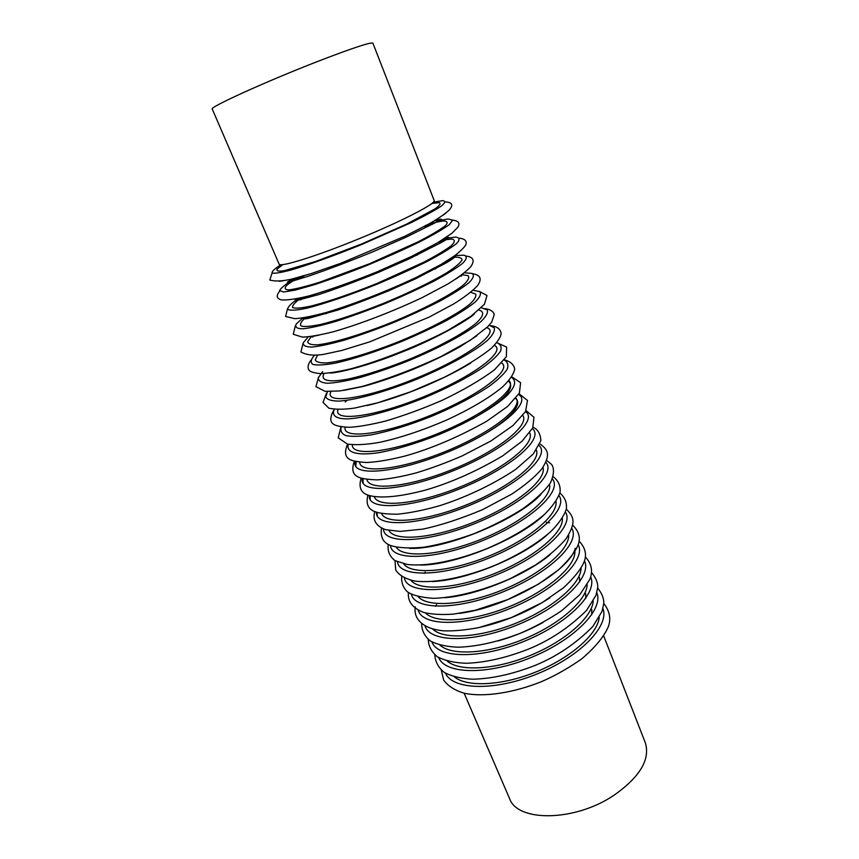 <?xml version="1.0" encoding="UTF-8"?>
<svg xmlns="http://www.w3.org/2000/svg" width="859" height="859" viewBox="0 0 859 859"><rect width="100%" height="100%" fill="white"/><g stroke="black" fill="none" stroke-linecap="round" stroke-linejoin="round"><path stroke-width="1.29" d="M603.737 635.993L645.313 742.756C650.403 759.388 639.998 776.869 614.067 795.209C574.875 821.816 517.301 822.213 509.516 798.451L464.15 693.234M212.259 109.061C208.522 107.643 266.451 81.294 318.217 61.236C352.63 47.975 370.863 41.962 372.903 43.175L434.171 200.512C436.157 203.508 402.033 221.15 359.255 238.673C316.488 256.24 279.809 267.632 279.111 264.11L212.259 109.061M602.932 608.591C609.729 625.588 580.566 656.244 537.68 673.714C494.87 691.388 452.586 690.035 445.477 673.166M599.217 617.428C597.639 633.91 571.256 657.532 536.811 671.609C502.408 685.772 467.028 687.479 454.336 676.838M596.822 592.774C603.963 609.246 574.467 639.848 531.045 657.543C487.697 675.432 445.209 674.358 438.734 657.618M593.225 601.117C592.13 617.277 565.329 641.136 530.196 655.492C495.106 669.934 459.275 671.77 447.152 661.033M590.659 576.861C598.165 592.774 568.325 623.312 524.355 641.233C480.46 659.347 437.779 658.563 431.937 641.952M587.18 584.721C586.59 600.516 559.37 624.6 523.539 639.236C487.74 653.978 451.447 655.943 439.937 645.109M584.442 560.83C592.345 576.174 562.151 606.637 517.612 624.783C473.148 643.144 430.262 642.65 425.119 626.179M543.028 622.485C528.693 630.356 513.65 636.519 497.919 640.986M581.071 568.229C581.017 583.626 553.379 607.914 516.817 622.85C480.299 637.883 443.555 639.998 432.711 629.078M578.161 544.692C586.482 559.434 555.945 589.811 510.804 608.204C465.75 626.802 422.682 626.619 418.258 610.277M549.76 597.907C526.996 612.574 502.365 622.678 475.865 628.219M574.896 551.639C575.412 566.596 547.344 591.089 510.031 606.325C472.783 621.669 435.588 623.945 425.463 612.929M571.826 528.446C580.598 542.555 549.706 572.835 503.954 591.475C458.276 610.33 415.015 610.459 411.354 594.256M575.262 548.278C569.249 571.536 505.865 607.839 459.243 613.39M568.658 534.964C569.785 549.438 541.267 574.113 503.202 589.661C465.181 605.327 427.557 607.775 418.183 596.672M565.426 512.093C574.692 525.536 543.436 555.698 497.028 574.617C450.707 593.73 407.273 594.192 404.428 578.118M550.265 554.56C525.429 575.401 477.368 595.115 445.048 597.714M562.355 518.181C564.116 532.14 535.168 556.986 496.309 572.856C457.493 588.844 419.439 591.486 410.903 580.297M558.962 495.622C568.755 508.367 537.133 538.41 490.059 557.609C443.061 576.99 399.446 577.806 397.47 561.85M547.999 534.094C522.991 557.104 466.265 580.373 432.302 581.554M555.977 501.312C558.436 514.713 529.047 539.699 489.362 555.902C449.729 572.234 411.246 575.079 403.59 563.805M552.434 479.043C562.795 491.058 530.798 520.973 483.016 540.451C435.32 560.132 391.532 561.292 390.48 545.465M544.789 514.101C520.264 538.668 455.249 565.329 420.534 565.061M549.524 484.336C552.724 497.136 522.884 522.261 482.35 538.808C441.87 555.494 402.978 558.554 396.267 547.194M545.83 462.357C556.825 473.588 524.452 503.363 475.929 523.142C427.481 543.135 383.522 544.67 383.468 528.94M540.902 494.44C517.322 520.071 444.286 550.028 409.507 548.332M542.985 467.275C547 479.408 516.71 504.662 475.274 521.574C433.902 538.625 394.614 541.911 388.944 530.454M539.141 445.563C550.834 455.979 518.084 485.582 468.767 505.693C419.525 525.998 375.415 527.92 376.435 512.286M377.369 516.087L377.004 512.479M536.37 450.116C541.256 461.541 510.504 486.892 468.144 504.19C425.839 521.617 386.153 525.15 381.611 513.596M532.365 428.652C544.842 438.197 511.706 467.629 461.551 488.095C411.472 508.743 367.212 511.051 369.381 495.503M370.25 499.659L370.036 495.697M529.659 432.872C535.501 443.523 504.297 468.95 460.95 486.645C417.667 504.48 377.595 508.281 374.277 496.609M525.504 411.644C538.829 420.266 505.317 449.504 454.261 470.335C403.29 491.348 358.89 494.065 362.326 478.57M363.067 483.102L363.078 478.764M522.852 415.541C529.735 425.345 498.08 450.835 453.702 468.96C409.367 487.225 368.93 491.294 366.943 479.483M518.535 394.539C532.827 402.162 498.939 431.197 446.916 452.425C394.968 473.835 350.451 476.96 355.282 461.487M355.83 466.405L356.131 461.68M515.615 398.512C524.774 405.437 503.31 426.085 465.181 444.318M515.937 398.114C523.979 407.005 491.874 432.539 446.379 451.115C400.949 469.83 360.157 474.189 359.642 462.217M511.438 377.326C516.807 380.773 515.346 386.818 507.057 395.484C494.322 407.316 468.703 422.188 439.507 434.353C416.916 443.308 396.665 449.418 378.776 452.672C356.882 455.957 345.984 452.478 348.249 444.264M508.453 381.117C516.055 388.096 503.986 400.724 472.246 418.999M508.893 380.612C518.235 388.493 485.689 414.049 439.003 433.119C392.37 452.328 351.245 456.977 352.362 444.812M504.212 360.039C507.809 362.068 508.753 365.215 507.057 369.477C503.739 374.331 497.769 379.936 489.147 386.303C473.91 396.514 454.873 406.457 432.034 416.121C408.981 425.28 388.44 431.572 370.422 434.998C359.814 436.522 351.621 436.716 345.855 435.588C341.646 433.741 340.11 430.842 341.248 426.869M501.71 363.035C512.512 369.81 479.526 395.365 431.551 414.951C383.629 434.697 342.215 439.658 345.146 427.256M496.813 342.666C500.776 344.352 502 347.219 500.496 351.245C497.329 355.905 491.391 361.371 482.694 367.673C467.242 377.842 447.84 387.86 424.486 397.738C393.937 410.087 364.377 418.086 347.39 418.902C335.826 418.902 331.467 415.412 334.323 409.303M345.211 401.991L347.079 400.315M494.344 345.404C506.821 350.955 473.427 376.467 424.035 396.633C374.707 416.959 333.024 422.231 338.006 409.528M489.211 325.217L494.269 327.87C495.085 330.801 492.948 334.849 487.858 339.992C475.274 351.052 448.022 366.235 416.883 379.184C385.605 391.822 355.551 400.154 338.833 401.11C331.585 401.024 327.225 399.65 325.744 396.987L327.494 391.543M486.774 327.719C501.173 331.896 467.414 357.344 416.454 378.153C365.558 399.113 323.66 404.707 330.973 391.618M481.351 307.737L487.171 309.874C488.309 312.569 486.226 316.477 480.922 321.62C467.715 332.766 438.466 348.55 405.716 361.875C389.352 368.221 373.966 373.482 359.534 377.659C346.263 381.009 335.611 382.878 327.558 383.264C321.32 382.781 318.238 380.956 318.324 377.788L322.619 371.603M478.935 310.013C484.798 311.763 483.724 316.284 475.703 323.553C463.302 333.657 437.736 347.498 408.809 359.513C386.432 368.447 366.696 374.857 349.613 378.744C328.9 382.91 319.859 380.623 324.122 373.504M473.137 290.245L479.773 291.652C481.469 293.853 479.923 297.321 475.145 302.067C468.466 307.447 458.931 313.599 446.551 320.514C432.818 327.644 417.785 334.666 401.454 341.571C375.963 351.75 353.951 358.933 335.429 363.11C324.885 365.021 317.358 365.462 312.869 364.42C310.271 362.573 310.765 359.556 314.373 355.358M470.743 292.307L475.693 294.111C476.509 296.441 474.458 299.855 469.54 304.376C457.375 314.19 431.025 328.278 401.099 340.701C371.056 352.866 342.408 361.349 326.86 362.895C320.182 363.132 316.316 362.144 315.274 359.91L317.529 355.143M464.461 272.797L472.171 273.441C474.49 275.191 473.384 278.305 468.874 282.783C462.335 287.98 452.736 294.046 440.087 300.994C426 308.22 410.516 315.393 393.637 322.512C376.629 329.298 360.565 335.053 345.458 339.81C331.574 343.74 320.471 346.156 312.171 347.057C305.815 347.036 302.84 345.586 303.259 342.709L308.306 336.846M460.091 276.126L461.508 276.029M312.676 337.072L313.75 336.137M462.056 274.676L468.176 275.718C469.669 277.607 468.08 280.7 463.43 284.995C451.641 294.454 424.41 308.821 393.315 321.717C362.111 334.366 332.637 343.267 317.605 344.803C311.269 345.017 307.973 343.922 307.705 341.538L311.334 336.492M455.077 255.488L464.182 255.209C467.307 256.422 466.813 259.107 462.69 263.273C456.365 268.244 446.744 274.225 433.806 281.204C419.289 288.549 403.268 295.904 385.755 303.281C368.092 310.335 351.524 316.337 336.041 321.309C321.921 325.411 310.861 327.923 302.883 328.814C297.01 328.75 294.777 327.182 296.151 324.122L302.83 317.937M430.703 270.145L435.749 268.738M325.894 313.793L330.479 311.248M452.521 257.292L453.638 257.099M304.988 318.066L305.911 317.422M450.041 258.956L453.09 258.538M306.384 318.71L308.853 316.853M452.65 257.206C458.824 256.798 461.949 257.764 462.013 260.084C460.123 263.198 454.948 267.493 446.487 272.947C431.637 281.784 409.711 292.457 385.455 302.561C361.091 312.397 337.984 320.192 321.202 324.326C311.345 326.377 304.655 326.957 301.122 326.066C299.533 324.369 301.079 321.502 305.761 317.443M444.747 238.448L455.624 237.073C459.823 237.621 460.134 239.779 456.558 243.559C450.599 248.23 440.989 254.092 427.75 261.125C412.749 268.599 396.096 276.179 377.788 283.878C350.161 295.034 324.305 303.85 306.534 308.263C296.387 310.357 290.106 310.722 287.701 309.358C287.615 307.06 291.115 303.452 298.213 298.545M444.243 262.564C417.023 279.787 346.972 308.521 315.511 315.36M408.616 257.85L417.528 254.898M329.147 291.147L337.566 286.981M441.096 240.681L446.251 239.575M297.944 300.403L302.389 297.579M438.487 242.259L443.609 241.218M300.972 299.705L305.353 296.86M442.449 240.005L451.855 239.06C455.259 239.779 455.098 241.98 451.372 245.631C445.477 250.098 436.318 255.606 423.895 262.167L377.531 283.234C351.986 293.553 327.988 301.777 311.194 306.04C301.509 308.123 295.324 308.628 292.64 307.543C292.071 305.6 294.841 302.432 300.951 298.03M436.479 221.021L448.076 218.991L452.661 220.162L449.332 224.628C443.104 229.181 433.043 235.022 419.138 242.141C403.419 249.754 386.067 257.496 367.083 265.388C348.078 272.937 330.618 279.347 314.705 284.597L295.528 290.041L283.577 292.028L279.615 290.546C280.893 287.948 285.832 284.039 294.433 278.81M425.377 225.487L435.255 222.782M293.982 280.721L302.916 275.718M424.185 226.551L432.163 224.424M297.332 279.723L304.505 275.632M431.035 223.233L442.675 221.01C447.442 220.956 448.334 222.524 445.338 225.724C439.937 229.858 430.864 235.226 418.108 241.851L369.531 263.734L319.569 282.257C305.847 286.498 295.614 289.053 288.871 289.902C284.49 289.719 284.018 287.98 287.454 284.673L297.3 278.091M433.344 202.198L442.664 200.662C445.853 201.006 445.306 202.885 441 206.3C434.439 210.584 424.475 216.038 411.107 222.653L361.65 244.525C334.559 255.52 309.24 264.647 291.577 269.855C281.408 272.55 274.934 273.624 272.142 273.076C271.573 271.616 274.493 268.835 280.882 264.722M446.261 212.764L443.104 215.179M283.051 280.818L279.111 281.312M431.927 203.465L439.11 202.66C441.129 203.347 439.829 205.398 435.202 208.78L406.651 224.113L361.456 244.053L315.285 261.598L284.189 270.714C278.52 271.551 276.158 271.014 277.103 269.103L282.783 264.626M441.279 670.127L443.673 680.092C447.958 686.04 454.905 690.453 464.494 693.32C484.293 697.315 513.22 692.955 541.438 681.67C554.893 675.84 568.271 668.281 581.554 659.014C594.546 648.019 603.372 637.475 608.032 627.381C611.286 619.328 609.879 611.35 603.791 603.48M434.783 654.869C435.32 661.902 438.487 667.754 444.286 672.425C451.533 676.301 460.918 678.556 472.439 679.201C491.509 678.825 512.254 674.283 534.674 665.585C556.428 656.748 575.831 643.692 592.893 626.426L602.062 611.329L603.802 603.233C603.984 598.54 601.944 593.472 597.703 588.05M591.668 614.861L591.797 609.461M428.244 639.483C428.469 646.193 431.551 651.992 437.478 656.856C445.155 660.743 454.733 662.88 466.212 663.277C485.249 662.6 505.94 657.908 528.274 649.189C549.792 640.47 569.227 627.542 586.557 610.427L596.017 595.255L597.757 587.32C597.939 582.735 595.867 577.796 591.55 572.502M585.741 598.412L585.666 593.526M421.672 623.967C421.737 630.592 424.625 636.261 430.327 640.986C437.725 644.765 447.109 646.838 458.47 647.214C477.4 646.526 498.102 641.834 520.597 633.158C534.652 627.113 548.353 619.64 561.679 610.728L579.857 594.653L589.746 579.481C593.15 571.353 591.679 563.805 585.344 556.847M579.728 581.887L579.471 577.506M415.294 606.83C413.093 619.726 424.389 629.293 443.899 630.839C453.606 631.204 465.299 630.119 478.978 627.564L511.309 617.61L542.115 602.664L563.493 587.781C574.241 577.753 581.114 569.077 584.131 561.754C586.998 554.57 585.312 547.677 579.073 541.063M436.555 604.682L435.545 606.282M408.412 592.56C407.553 601.611 412.728 608.269 423.927 612.51C432.26 614.421 442.192 614.947 453.713 614.088L475.048 610.309L507.712 599.603L538.389 584.206L558.737 569.71C569.034 559.864 575.487 551.585 578.107 544.864C580.813 538.035 579.02 531.463 572.738 525.171M401.733 576.657C401.228 582.499 403.086 587.535 407.284 591.744C412.277 595.233 420.889 597.434 433.119 598.326C455.259 597.757 483.714 590.423 510.611 578.483L535.307 565.136C548.611 556.16 558.887 547.344 566.124 538.69C575.659 523.099 574.832 517.655 566.328 509.151M425.226 572.051L424.153 573.393M549.599 522.809L546.356 522.369M395.011 560.616L395.72 570.043C399.177 575.347 405.588 579.02 414.961 581.071C434.557 583.529 465.052 577.527 495.128 565.265C517.956 555.258 536.51 544.037 550.791 531.603C558.747 523.603 563.923 516.119 566.328 509.151C567.101 502.719 564.943 497.35 559.843 493.023M388.279 544.434C387.334 550.952 389.557 556.331 394.947 560.573L407.145 564.46C426.59 566.833 457.353 560.648 487.858 548.246C511.03 538.131 529.874 526.878 544.37 514.487C552.423 506.542 557.641 499.143 560.025 492.282C560.723 485.979 558.468 480.815 553.282 476.766M381.514 528.113C380.183 537.015 383.2 542.813 390.577 545.497C398.265 547.978 409.41 548.547 424.024 547.215C439.722 544.552 456.419 540.032 474.114 533.654C491.638 526.417 507.615 518.299 522.047 509.301C534.878 500.174 544.348 491.369 550.426 482.908C554.023 474.683 554.42 468.531 551.628 464.461L546.625 460.392M374.739 511.631C372.419 520.221 376.049 526.223 385.616 529.659L400.036 531.42L422.757 529.123C440.216 525.483 460.188 518.986 482.661 509.623L511.953 494C525.268 485.088 535.232 476.702 541.857 468.842C549.932 456.086 549.406 450.481 539.892 443.899M367.953 495.009C365.88 502.912 367.695 508.238 373.364 510.987C377.67 513.134 385.67 514.208 397.395 514.208C410.054 512.963 424.217 510.106 439.862 505.629C462.249 498.585 491.455 485.711 515.819 469.304L533.256 454.046L540.891 440.635C540.429 433.752 537.82 429.307 533.042 427.299M361.167 478.216C358.139 488.084 361.36 493.989 370.841 495.911C383.135 498.403 401.378 496.459 425.592 490.059C450.524 482.855 476.176 471.494 502.536 455.968L521.928 441.322L532.72 427.975L533.987 417.302L526.095 410.581M354.391 461.262C351.535 468.96 352.577 474.071 357.505 476.627C360.479 478.452 367.115 479.537 377.391 479.88C388.579 479.043 401.411 476.745 415.874 472.976C430.756 468.509 446.154 462.84 462.067 455.957L490.876 441L512.941 425.592L525.568 411.525L527.469 400.412L519.008 393.755M347.648 444.135C344.341 451.544 344.91 456.548 349.345 459.157C351.578 460.778 357.333 461.906 366.621 462.518C376.575 462.078 389.395 459.909 405.094 456.022C430.907 448.806 458.062 437.252 486.538 421.361L507.658 406.425L519.394 393.057L520.618 382.717L511.781 376.822M340.948 426.826L338.221 437.843L347.444 444.092C355.551 445.22 366.181 444.661 379.334 442.406C400.541 437.779 423.154 430.241 447.174 419.793C470.614 408.927 488.986 398.061 502.279 387.173C509.441 380.365 513.585 374.374 514.702 369.198C513.993 364.667 510.557 361.532 504.394 359.792M334.28 409.378C329.867 416.84 329.652 421.801 333.636 424.249C335.654 425.774 340.658 426.794 348.647 427.32C357.623 426.966 369.885 424.894 385.433 421.082C403.494 415.777 422.392 408.863 442.127 400.337C463.452 390.104 480.868 379.957 494.387 369.885L506.348 356.71L506.638 347.111L496.899 342.687M326.452 393.282L323.016 402.399L328.836 408.165C335.601 409.603 344.234 409.571 354.713 408.046L377.563 402.828L410.709 391.779L444.082 377.391C464.043 367.265 479.816 357.548 491.391 348.239C497.468 342.075 500.722 337.168 501.162 333.507C500.453 329.104 497.114 326.517 491.165 325.733M367.19 405.512C385.466 401.293 408.369 393.197 424.4 386.346C442.825 378.486 458.266 370.723 470.732 363.046M318.635 376.918L315.929 386.636L325.121 391.339L339.82 390.952L361.918 386.529C388.01 378.905 414.317 368.941 440.828 356.646L470.378 340.196L487.912 326.592L491.767 322.039L494.226 314.534C493.453 311.495 490.457 309.508 485.238 308.585M343.589 390.416L363.25 386.421C377.971 382.502 394.431 376.886 412.621 369.553C430.735 362.015 446.455 354.466 459.769 346.896L476.949 335.719M310.84 360.286C307.726 364.613 307.243 368.06 309.412 370.626C311.044 372.065 314.544 373.042 319.924 373.568C327.741 373.407 338.038 371.829 350.816 368.833C381.826 360.404 420.609 344.76 448.334 330.103L471.054 316.209L484.422 304.279L487.01 295.517L479.118 291.265M329.888 372.989C334.989 373.44 364.57 367.33 402.119 352.007C438.949 337.705 472.665 317.025 474.469 313.685M303.034 343.385L300.929 351.986C306.395 355.046 313.846 355.862 323.285 354.434L341.85 350.44L369.617 341.882L429.253 317.057L453.81 303.871C464.633 297.107 472.536 291.051 477.518 285.682C482.167 279.025 480.6 275.052 472.804 273.763M461.476 275.116L462.475 274.998M311.259 337.018L312.053 336.395M295.249 326.227L293.252 334.269L302.443 337.115C309.981 336.846 320.353 335.042 333.571 331.692C359.942 324.111 391.801 311.935 422.252 297.579L447.7 284.082C458.051 277.725 465.642 272.045 470.474 267.063C475.059 260.814 473.674 257.152 466.297 256.068M313.879 336.116L318.721 335.246M455.914 278.982L459.984 276.201M451.093 258.258L454.143 257.754M305.085 318.893L307.608 317.1M287.475 308.789L285.596 316.466L294.862 318.689C302.486 318.163 313.245 316.015 327.129 312.236C353.672 304.183 385.777 291.727 416.175 277.457L441.032 264.454L454.905 255.617C461.712 250.033 465.395 246.265 465.965 244.321C466.856 240.885 464.73 238.845 459.597 238.201M302.959 317.916C302.164 319.118 304.118 319.237 308.832 318.259L337.469 310.153C352.136 305.203 369.187 298.76 388.612 290.825L415.08 279.046L446.218 262.908C456.859 256.454 456.14 255.853 454.98 255.563M304.215 317.712C303.603 318.292 304.354 318.345 306.459 317.862L324.401 313.02M436.265 267.138C457.847 255.445 453.756 256.981 453.939 256.304M439.153 241.862L444.436 240.713M300.027 299.941L304.601 297.042M299.533 277.06L292.833 281.054M279.744 291.072C275.9 295.732 276.512 298.674 281.591 299.931C287.078 300.349 296.355 298.975 309.423 295.807C328.943 290.095 351.395 282.139 376.79 271.949L411.472 256.476L437.585 242.786L451.941 233.251L458.062 227.034C460.145 223.007 458.341 220.709 452.661 220.162M436.297 222.213L428.727 224.07M297.064 298.717C295.045 300.231 294.54 300.918 295.55 300.779L318.614 294.616C336.094 288.86 356.013 281.451 378.389 272.4L409.271 258.806L441.719 242.324C449.354 237.986 450.685 236.472 445.692 237.76M424.346 226.465L432.464 224.263M297.01 279.819L304.333 275.685M272.099 273.055L269.801 280.034C275.245 281.559 282.547 281.247 291.684 279.089L311.119 273.613L340.604 263.348L404.9 236.225L429.317 223.748C438.681 218.293 445.37 213.666 449.407 209.864C453.509 204.904 452.188 202.273 445.445 201.951M293.295 278.703C285.907 282.761 286.562 282.751 288.892 282.139L308.188 276.265C326.484 270.059 348.249 261.823 373.472 251.547L406.339 237.073L436.93 221.869C443.577 218.615 442.707 218.283 434.321 220.86"/></g></svg>
